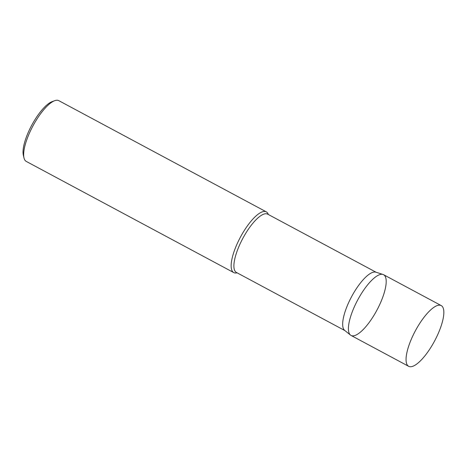 <?xml version="1.0" encoding="UTF-8"?>
<svg xmlns="http://www.w3.org/2000/svg" width="467" height="467" viewBox="0 0 467 467"><rect width="100%" height="100%" fill="white"/><g stroke="black" fill="none" stroke-linecap="round" stroke-linejoin="round"><path stroke-width="0.7" d="M268.344 214.511A34.459 10.875 118.2 0 0 266.313 211.86L58.819 100.674A34.459 10.875 118.2 0 0 54.703 100.697L52.082 101.648A32.252 10.181 118.2 0 0 31.995 124.753A32.252 10.181 118.2 0 0 23.35 155.266L24.01 157.98A34.459 10.875 118.2 0 0 26.269 161.419L233.763 272.6A34.459 10.875 118.2 0 0 237.102 272.827M54.703 100.697A34.459 10.875 118.2 0 0 33.245 125.378A34.459 10.875 118.2 0 0 24.01 157.98M266.313 211.86L266.313 211.86A34.459 10.875 118.2 0 0 240.738 236.565A34.459 10.875 -61.8 0 1 266.313 211.86A34.459 10.875 118.2 0 0 240.738 236.565A34.459 10.875 118.2 0 0 233.763 272.6L233.763 272.6A34.459 10.875 -61.8 0 1 240.738 236.565A34.459 10.875 118.2 0 0 233.763 272.6L233.763 272.6M382.993 274.456L375.859 272.185A33.081 10.443 118.2 0 0 351.873 296.142A33.081 10.443 118.2 0 0 344.664 330.397L350.501 335.084A34.453 10.875 118.2 0 0 376.892 310.205A34.453 10.875 118.2 0 0 382.993 274.456A34.453 10.875 118.2 0 0 358.008 299.405A34.453 10.875 118.2 0 0 350.501 335.084M415.648 330.286A34.459 10.875 118.2 0 0 408.672 366.326A34.459 10.875 118.2 0 0 434.532 341.091A34.459 10.875 118.2 0 0 441.222 305.581A34.459 10.875 118.2 0 0 415.648 330.286M408.672 366.326L351.038 335.434A34.453 10.875 -61.8 0 1 358.008 299.405A34.453 10.875 -61.8 0 1 383.582 274.701L441.222 305.581M376.151 272.279L267.661 214.143A33.081 10.443 118.2 0 0 243.109 237.861A33.081 10.443 118.2 0 0 236.413 272.459L344.909 330.595"/></g></svg>
